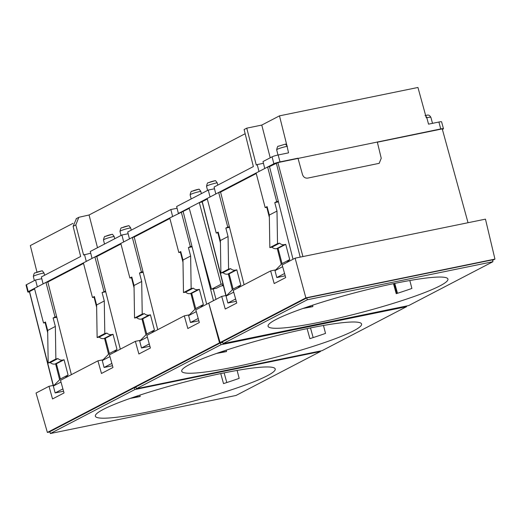 <?xml version="1.0" encoding="UTF-8"?>
<svg xmlns="http://www.w3.org/2000/svg" width="521" height="521" viewBox="0 0 521 521"><rect width="100%" height="100%" fill="white"/><g stroke="black" fill="none" stroke-linecap="round" stroke-linejoin="round"><path stroke-width="0.78" d="M293.023 259.256L269.5 166.616L277.882 162.591L440.74 128.934A4.8 0.534 165.3 0 1 443.469 128.713A4.8 0.534 165.3 0 1 443.052 129.065L442.381 129.416M377.354 142.2L442.238 128.895L468.034 222.721M269.5 166.616L267.618 167L256.104 172.998L265.182 207.605L267.104 206.603L269.318 215.056L269.839 247.618L271.955 247.182A5.757 5.145 -117.5 0 0 276.684 248.641L284.355 244.649L285.736 244.362L278.058 248.361L276.684 248.641M256.241 173.519L220.565 192.093L218.683 192.477L207.169 198.475L216.248 233.076L218.169 232.079L220.383 240.533L220.904 273.089L223.021 272.659A5.757 5.145 -117.5 0 0 227.749 274.118L235.42 270.125L236.801 269.839L229.123 273.838L227.749 274.118M207.306 198.996L202.128 201.725L225.86 295.531M312.554 305.208L312.906 306.589L307.162 307.012M312.906 306.589A92.829 10.322 -14.7 0 1 302.955 308.465M320.832 322.017A92.979 10.335 -14.7 0 1 268.068 326.25A92.979 10.335 -14.7 0 1 395.178 283.313A92.979 10.335 -14.7 0 1 447.936 279.061A92.979 10.335 -14.7 0 1 320.832 322.017M409.825 280.513L411.89 288.445A92.907 10.329 165.3 0 1 396.234 293.681L393.472 283.665M408.718 305.56L223.073 343.619L307.292 299.77L492.938 261.711L408.718 305.56M223.073 343.619L222.558 341.783L306.797 297.921L492.482 259.855L492.938 261.711M307.292 299.77L306.797 297.921M222.623 342.01L220.09 342.531L305.873 297.869L494.95 259.106L492.599 260.331M494.95 259.106L485.461 219.146L295.114 258.169L282.161 264.915L285.697 277.563L274.183 283.554L270.646 270.907L233.226 290.392L236.755 303.04L225.241 309.031L221.712 296.384L195.805 309.871L199.335 322.519L187.82 328.51L184.291 315.863L146.87 335.348L150.4 347.995L138.886 353.987L135.356 341.34L109.449 354.827L112.979 367.474L101.465 373.472L97.935 360.825L60.514 380.304L64.044 392.951L52.53 398.949L49 386.302L36.047 393.042L47.378 432.443L219.517 342.831L222.669 342.18M305.873 297.869L295.114 258.169M220.09 342.531L208.758 303.124L219.517 342.831M270.646 270.907L275.785 269.852M267.253 207.176L266.785 207.273L269.357 217.4M277.263 248.524L281.281 264.355M244.089 284.733L220.565 192.093M221.712 296.384L226.85 295.329M218.319 232.653L217.85 232.75L220.422 242.877M228.328 274L232.346 289.832M285.208 275.824L276.801 277.55L274.99 270.653L282.05 263.587L278.058 248.361M269.318 215.056L276.996 211.064L274.775 202.61L278.448 201.855M267.618 167L276.697 201.607L274.775 202.61M284.57 273.532L282.949 267.729M285.736 244.362L289.728 259.595L286.843 262.473M276.996 211.064L277.517 243.62L279.627 243.183A5.757 5.145 62.5 0 0 284.355 244.649M278.299 201.282L276.697 201.607M284.479 273.551L276.801 277.55M282.649 266.661L274.99 270.653M289.728 259.595L282.05 263.587M279.627 243.183L271.955 247.182M277.517 243.62L269.839 247.618M266.785 207.273L265.182 207.605M236.274 301.301L227.866 303.027L226.055 296.123L233.115 289.064L229.123 273.838M220.383 240.533L228.061 236.541L225.84 228.081L229.514 227.332M218.683 192.477L227.762 227.084L225.84 228.081M235.635 299.008L234.014 293.199M236.801 269.839L240.793 285.065L237.908 287.95M228.061 236.541L228.576 269.096L230.692 268.66A5.757 5.145 62.5 0 0 235.42 270.125M229.364 226.759L227.762 227.084M235.538 299.028L227.866 303.027M233.714 292.138L226.055 296.123M240.793 285.065L233.115 289.064M230.692 268.66L223.021 272.659M228.576 269.096L220.904 273.089M217.85 232.75L216.248 233.076M245.157 133.721L89.065 214.991L78.821 217.303L75.819 224.922L83.568 254.971L90.726 253.213M36.978 272.183L30.322 245.567L72.966 223.366M425.709 115.688L426.81 117.681L426.282 117.792L417.946 87.469L279.484 115.851L261.776 125.073L246.759 128.153L256.28 165.053L257.198 164.577L258.983 171.5L215.805 193.975L214.072 187.032L253.362 166.57L244.108 129.527L246.759 128.153M97.505 247.716L89.065 214.991M217.791 185.092L217.192 182.793L215.499 180.585L208.407 182.741C207.697 182.33 207.078 183.529 206.544 186.349A7.561 0.84 -14.7 0 1 207.195 185.795A7.561 0.84 -14.7 0 1 217.192 182.793M201.38 193.636L200.787 191.331L199.087 189.13L192.002 191.285C191.292 190.868 190.673 192.073 190.132 194.887A7.561 0.84 -14.7 0 1 190.784 194.34A7.561 0.84 -14.7 0 1 200.78 191.337M131.24 230.152L130.641 227.846L128.947 225.645L121.855 227.801C121.152 227.384 120.527 228.589 119.993 231.402A7.561 0.84 -14.7 0 1 120.644 230.855A7.561 0.84 -14.7 0 1 130.641 227.853M114.731 238.748L114.138 236.443L112.438 234.242L105.353 236.397C104.643 235.98 104.024 237.179 103.484 239.999A7.561 0.84 -14.7 0 1 104.135 239.445A7.561 0.84 -14.7 0 1 114.132 236.443M121.907 235.01L90.289 251.467L92.028 258.416L123.692 241.933L121.907 235.01L128.146 233.734M170.842 209.533L127.71 231.988L129.449 238.937L172.627 216.456L170.842 209.533L177.081 208.257M214.502 188.771L208.263 190.054L176.645 206.511L178.384 213.46L189.13 207.866L211.506 289.246L221.086 284.258L222.916 283.886M208.263 190.054L210.048 196.977L189.13 207.866M221.086 284.258L199.302 202.571L202.194 201.979M223.144 284.779L222.187 285.274L223.216 285.065M223.346 285.58L220.481 286.166L216.541 288.211L211.506 289.246M270.223 157.798L261.776 125.073M279.484 115.851L287.097 146.323A2.879 1.257 -101.6 0 0 285.378 144.128L278.546 146.225C277.843 145.815 277.218 147.013 276.684 149.833A7.561 0.84 -14.7 0 1 277.335 149.28A7.561 0.84 -14.7 0 1 287.104 146.323L288.53 152.855L278.162 154.978A4.735 0.528 165.3 0 0 272.092 156.821L263.007 161.556L264.74 168.498L273.857 163.757L272.092 156.821M263.444 163.301L257.198 164.577M285.482 144.128L287.332 146.277M278.162 154.978L280.005 161.888L297.979 158.202L302.44 174.411C303.404 177.186 305.202 178.41 307.846 178.084L379.19 163.327L381.235 158.26L377.295 141.946M425.058 115.493C427.096 115.655 428.64 113.552 430.893 117.375A7.561 0.84 -14.7 0 0 426.81 117.681L428.536 124.154L438.903 122.025L440.74 128.934M443.469 128.713L441.587 121.81A4.735 0.528 165.3 0 0 438.903 122.025M41.791 278.689L35.545 279.972L26.46 284.7L28.219 291.636A4.8 0.534 165.3 0 0 27.802 291.988A4.8 0.534 165.3 0 0 29.495 291.955M28.219 291.636L37.336 286.889L35.545 279.972M44.591 275.264L43.992 272.958L42.299 270.757L35.207 272.913C34.49 272.503 33.872 273.707 33.344 276.514A7.561 0.84 -14.7 0 1 33.995 275.961A7.561 0.84 -14.7 0 1 43.992 272.958M76.431 218.56L73.116 226.329L80.651 256.488L41.354 276.944L43.093 283.893L86.271 261.412L84.487 254.495M26.46 284.7A4.735 0.528 165.3 0 0 26.05 285.046L27.802 291.988M280.005 161.888A4.8 0.534 165.3 0 0 273.857 163.757M285.632 144.076L285.378 144.128A2.879 1.257 -101.6 0 0 285.228 144.18L279.152 146.017M222.46 373.225A92.979 10.335 -14.7 0 1 275.225 368.979A92.979 10.335 -14.7 0 1 148.12 411.929A92.979 10.335 -14.7 0 1 95.356 416.162A92.979 10.335 -14.7 0 1 222.46 373.225M237.114 370.431L239.172 378.357A92.907 10.329 165.3 0 1 223.522 383.599L220.754 373.583M226.791 382.544L224.128 372.886M189.273 208.38L169.748 217.954L178.827 252.561L180.429 252.229L183.001 262.356M169.885 218.475L134.203 237.048L132.327 237.433L120.813 243.431L129.892 278.038L131.494 277.706L134.066 287.833M120.95 243.952L96.782 256.534L94.907 256.918L83.393 262.91L92.471 297.517L94.386 296.521L96.606 304.974L97.127 337.53L99.237 337.1A5.757 5.145 -117.5 0 0 103.966 338.559L111.644 334.56L113.018 334.28L105.346 338.279L103.966 338.559M83.529 263.431L47.847 282.011L45.972 282.395L34.458 288.387L43.536 322.994L45.451 321.998L47.672 330.451L48.186 363.007L50.303 362.57A5.757 5.145 -117.5 0 0 55.031 364.036L62.709 360.037L64.083 359.757L56.405 363.756L55.031 364.036M34.594 288.908L29.417 291.636L53.149 385.449M226.199 350.171L226.55 351.551A92.829 10.322 -14.7 0 1 216.599 353.42M234.476 366.973A92.979 10.335 -14.7 0 1 181.712 371.206A92.979 10.335 -14.7 0 1 308.823 328.269A92.979 10.335 -14.7 0 1 361.581 324.016A92.979 10.335 -14.7 0 1 234.476 366.973M226.55 351.551L220.806 351.968M323.469 325.475L325.527 333.401A92.907 10.329 165.3 0 1 309.878 338.643L307.116 328.621M136.424 388.725L220.937 344.726L406.582 306.667L322.069 350.666L136.424 388.725L135.916 386.888L220.442 342.883L222.734 342.414M220.937 344.726L220.442 342.883M406.582 306.667L406.426 306.029M49.912 431.922L47.378 432.443M50.355 433.531L134.867 389.539L320.513 351.48L236 395.472L50.355 433.531L49.847 431.694L134.372 387.689L136.046 387.35M139.843 395.126L140.195 396.507A92.829 10.322 -14.7 0 1 130.243 398.383M140.195 396.507L134.451 396.93M320.513 351.48L320.402 351.011M134.867 389.539L134.372 387.689M310.49 327.93L313.154 337.588M63.562 391.219L55.148 392.938L53.337 386.041L60.403 378.982L56.405 363.756M47.672 330.451L55.35 326.452L53.129 317.999L56.796 317.243M45.972 282.395L55.05 317.002L53.129 317.999M62.917 388.927L61.296 383.117M64.083 359.757L68.082 374.983L65.197 377.868M55.35 326.452L55.864 359.008L57.981 358.578A5.757 5.145 62.5 0 0 62.709 360.037M71.37 374.651L56.652 316.67L55.05 317.002M56.652 316.67L47.847 282.011M94.542 297.094L94.073 297.191L96.645 307.318M104.545 338.442L108.57 354.273M103.073 359.77L97.935 360.825M189.429 314.814L184.291 315.863M190.901 293.479L194.926 309.318M180.429 252.229L180.898 252.138M157.733 329.695L134.203 237.048M140.494 340.291L135.356 341.34M141.966 318.956L145.991 334.795M131.494 277.706L131.963 277.615M120.312 349.174L96.782 256.534M105.587 291.193L102.064 292.522L105.73 291.773M111.852 363.45L110.231 357.64M113.018 334.28L117.017 349.506L114.132 352.391M102.064 292.522L104.285 300.975L104.799 333.531L106.916 333.101A5.757 5.145 62.5 0 0 111.644 334.56M112.497 365.742L104.083 367.468L102.279 360.565L109.338 353.505L105.346 338.279M111.761 363.469L104.083 367.468M104.285 300.975L96.606 304.974M94.907 256.918L103.985 291.526M104.799 333.531L97.127 337.53M106.916 333.101L99.237 337.1M117.017 349.506L109.338 353.505M109.938 356.579L102.279 360.565M94.073 297.191L92.471 297.517M149.918 346.257L141.51 347.982L139.7 341.086L146.759 334.02L142.767 318.793L141.386 319.08A5.757 5.145 -117.5 0 1 136.658 317.615L134.548 318.051L134.027 285.488L141.705 281.496L139.485 273.043L143.151 272.288M134.027 285.488L131.813 277.035L129.892 278.038M132.327 237.433L141.406 272.04L139.485 273.043M149.28 343.971L147.651 338.162M141.705 281.496L142.22 314.052L144.337 313.616A5.757 5.145 62.5 0 0 149.065 315.081L150.439 314.801L154.437 330.027L151.552 332.912M143.008 271.715L141.406 272.04M149.182 343.99L141.51 347.982M142.22 314.052L134.548 318.051M144.337 313.616L136.658 317.615M150.439 314.801L142.767 318.793M154.437 330.027L146.759 334.02M147.358 337.094L139.7 341.086M198.853 320.786L190.445 322.506L188.635 315.609L195.694 308.543L191.702 293.316L190.321 293.603A5.757 5.145 -117.5 0 1 185.593 292.138L183.483 292.574L182.962 260.018L190.64 256.019L188.42 247.566L192.093 246.811M182.962 260.018L180.748 251.558L178.827 252.561M181.262 211.962L190.341 246.563L188.42 247.566M198.214 318.494L196.593 312.685M190.64 256.019L191.155 288.575L193.271 288.146A5.757 5.145 62.5 0 0 198 289.604L199.374 289.324L203.372 304.551L200.487 307.436M206.668 304.218L191.943 246.238L190.341 246.563M191.943 246.238L183.145 211.572M198.117 318.513L190.445 322.506M191.155 288.575L183.483 292.574M193.271 288.146L185.593 292.138M199.374 289.324L191.702 293.316M203.372 304.551L195.694 308.543M196.293 311.623L188.635 315.609M54.138 385.247L49 386.302M43.536 322.994L45.138 322.668L47.711 332.795M55.61 363.918L59.635 379.75M45.138 322.668L45.601 322.571M62.826 388.946L55.148 392.938M61.003 382.056L53.337 386.041M68.082 374.983L60.403 378.982M57.981 358.578L50.303 362.57M55.864 359.008L48.186 363.007M302.922 256.566L277.882 162.591M276.312 163.073L300.194 257.127M394.104 283.535L396.852 293.486M226.068 295.492L202.239 201.634M73.116 226.329L75.819 224.922M35.812 272.698A4.676 0.521 -14.7 0 1 42.142 270.809M105.952 236.182A4.676 0.521 -14.7 0 1 112.282 234.294M122.461 227.586A4.676 0.521 -14.7 0 1 128.791 225.704M192.601 191.07A4.676 0.521 -14.7 0 1 198.931 189.188M209.012 182.532A4.676 0.521 -14.7 0 1 215.336 180.644M215.994 299.36L213.206 288.894M141.386 319.08L149.065 315.081M199.367 245.091L213.48 300.669M190.321 293.603L198 289.604M53.357 385.403L29.521 291.552M394.762 283.398L397.49 293.284M276.684 149.833L277.993 155.017M430.893 117.375L432.515 123.34M78.586 217.439L76.177 218.69M33.344 276.514L34.373 280.578M201.21 192.998L201.36 193.558M103.484 239.999L104.513 244.062M119.993 231.402L121.022 235.472M190.132 194.887L191.161 198.957M206.544 186.349L207.573 190.412"/></g></svg>
